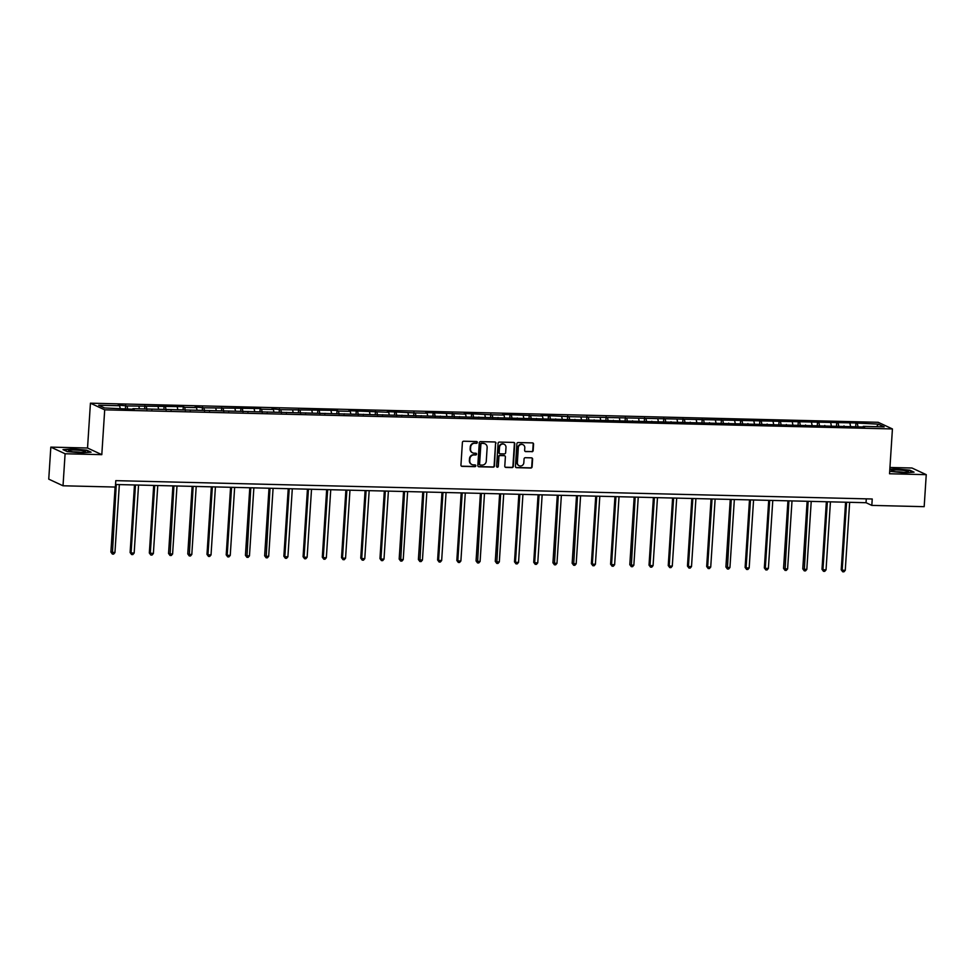 <?xml version="1.0" encoding="UTF-8"?>
<svg xmlns="http://www.w3.org/2000/svg" width="975" height="975" viewBox="0 0 975 975"><rect width="100%" height="100%" fill="white"/><g stroke="black" fill="none" stroke-linecap="round" stroke-linejoin="round"><path stroke-width="1.46" d="M477.336 442.431A0.89 0.841 115 0 0 476.543 441.529L463.698 441.224A1.268 1.194 115 0 0 462.406 442.443L460.943 465.075A1.268 1.194 115 0 0 462.077 466.367L474.923 466.672A0.89 0.841 115 0 0 475.349 464.99A0.89 0.841 115 0 0 475.032 464.917L473.375 464.88A4.058 3.839 115 0 1 469.767 460.761L469.889 458.872A4.058 3.839 115 0 1 474.008 454.947L475.678 454.984A0.89 0.841 115 0 0 476.105 453.302A0.89 0.841 115 0 0 475.788 453.229L474.13 453.18A4.058 3.839 115 0 1 470.523 449.061L470.645 447.184A4.058 3.839 115 0 1 474.764 443.247L476.434 443.296A0.89 0.841 115 0 0 477.336 442.431M472.485 452.753A4.058 3.839 115 0 1 470.133 448.89L470.255 447.001A4.058 3.839 115 0 1 474.386 443.077L476.044 443.113A0.89 0.841 115 0 0 476.665 441.541M461.431 466.148A1.268 1.194 115 0 0 461.687 466.184L474.533 466.501A0.89 0.841 115 0 0 475.142 464.929M471.729 464.441A4.058 3.839 115 0 1 469.377 460.578L469.499 458.689A4.058 3.839 115 0 1 473.631 454.764L475.288 454.801A0.89 0.841 115 0 0 475.898 453.229M531.875 451.754A1.268 1.194 115 0 0 533.167 450.523L533.569 444.173A1.268 1.194 115 0 0 532.447 442.894L518.176 442.54A1.268 1.194 115 0 0 516.884 443.771L515.422 466.403A1.268 1.194 115 0 0 516.555 467.683L530.814 468.024A1.268 1.194 115 0 0 532.106 466.806L532.606 459.14A1.268 1.194 115 0 0 531.472 457.848L525.367 457.702A1.268 1.194 115 0 0 524.075 458.933L523.831 462.735A3.4 3.205 115 0 1 519.163 465.733A3.4 3.205 115 0 1 517.359 462.577L518.322 447.671A3.4 3.205 115 0 1 523.002 444.673A3.4 3.205 115 0 1 524.794 447.83L524.635 450.316A1.268 1.194 115 0 0 525.769 451.608L531.485 451.571A1.268 1.194 115 0 0 532.777 450.34L533.191 443.991A1.268 1.194 115 0 0 532.703 442.918M889.541 473.765L926.25 474.654L924.178 506.671L871.821 505.403L872.235 498.993L115.793 480.651L115.379 487.049L63.022 485.782L65.093 453.765L101.802 454.655L104.703 409.829L892.43 428.939L889.541 473.765M495.97 443.259A1.268 1.194 115 0 0 494.837 441.98L480.565 441.626A1.268 1.194 115 0 0 479.273 442.857L477.811 465.489A1.268 1.194 115 0 0 478.944 466.769L493.216 467.122A1.268 1.194 115 0 0 494.496 465.892L495.58 443.089A1.268 1.194 115 0 0 495.093 442.016M499.371 442.089L513.642 442.431A1.268 1.194 115 0 1 514.763 443.722L513.301 466.342A1.268 1.194 115 0 1 512.009 467.573L505.903 467.427A1.268 1.194 115 0 1 504.782 466.135L505.379 456.958A1.268 1.194 115 0 0 504.246 455.678L500.199 455.581A1.268 1.194 115 0 0 498.908 456.812L498.286 466.355A0.89 0.841 115 0 1 497.067 467.147A0.89 0.841 115 0 1 496.592 466.318L498.079 443.308A1.268 1.194 115 0 1 499.371 442.089M104.703 409.829L90.431 403.187L878.17 422.297L892.43 428.939M855.745 426.185L855.953 422.992L569.071 416.654L541.052 415.35L542.466 416.008L502.612 414.412L504.026 415.07L492.204 414.789L464.185 413.485L465.587 414.143L425.746 412.547L427.148 413.205L415.326 412.925L387.307 411.621L388.708 412.279L348.867 410.682L350.269 411.34L338.447 411.06L337.033 410.402L280.788 409.658L271.988 408.817L273.402 409.476L261.568 409.195L260.167 408.537L203.909 407.794L195.11 406.953L196.523 407.611L184.689 407.331L183.288 406.673L127.042 405.929L118.243 405.088L119.645 405.746L98.707 405.247L104.569 407.964L134.306 409.317L132.905 408.659L132.637 409.268M855.953 422.992L878.304 424.149L884.167 426.879L863.228 426.367L864.63 427.026L132.905 408.659M850.505 426.063L849.968 423.467M838.805 426.404L838.147 423.174M844.009 425.904L843.741 426.526M831.285 425.6L830.749 422.992M819.585 425.929L818.927 422.711M824.789 425.441L824.521 426.051M812.065 425.137L811.529 422.528M800.378 425.466L799.707 422.248M805.569 424.978L805.301 425.587M792.846 424.661L792.309 422.065M781.158 425.003L780.487 421.773M786.35 424.503L786.082 425.124M773.626 424.198L773.09 421.602M761.938 424.539L761.268 421.31M767.13 424.04L766.862 424.661M754.418 423.735L753.87 421.127M742.718 424.064L742.048 420.847M747.91 423.577L747.642 424.186M735.199 423.272L734.65 420.664M723.499 423.601L722.828 420.383M728.691 423.113L728.422 423.723M715.979 422.797L715.431 420.201M704.279 423.138L703.609 419.908M709.471 422.638L709.203 423.26M696.759 422.333L696.211 419.737M685.059 422.675L684.389 419.445M690.251 422.175L689.995 422.797M677.54 421.87L676.991 419.262M665.84 422.199L665.169 418.982M671.032 421.712L670.776 422.321M658.32 421.407L657.784 418.799M646.62 421.736L645.95 418.519M651.812 421.249L651.556 421.858M639.1 420.932L638.564 418.336M627.4 421.273L626.73 418.043M632.592 420.773L632.336 421.395M619.881 420.469L619.344 417.873M608.181 420.81L607.51 417.58M613.372 420.31L613.117 420.932M600.661 420.006L600.125 417.398M588.961 420.335L588.291 417.117M594.153 419.847L593.897 420.457M581.441 419.543L580.905 416.934M569.741 419.872L569.071 416.654M574.933 419.384L574.677 419.993M562.222 419.067L561.685 416.471M550.522 419.408L549.851 416.179M555.713 418.909L555.457 419.53M543.002 418.604L542.466 416.008M531.302 418.945L530.632 415.716M536.494 418.446L536.238 419.067M523.782 418.141L523.246 415.533M512.082 418.47L511.412 415.253M517.274 417.982L517.018 418.592M504.562 417.678L504.026 415.07M492.862 418.007L492.204 414.789M498.067 417.519L497.798 418.129M485.343 417.202L484.807 414.607M473.643 417.544L472.985 414.314M478.847 417.044L478.579 417.666M466.123 416.739L465.587 414.143M454.435 417.081L453.765 413.851M459.627 416.581L459.359 417.202M446.903 416.276L446.367 413.668M435.216 416.605L434.545 413.388M440.408 416.118L440.139 416.727M427.684 415.813L427.148 413.205M415.996 416.142L415.326 412.925M421.188 415.655L420.92 416.264M408.476 415.338L407.928 412.742M396.776 415.679L396.106 412.449M401.968 415.179L401.7 415.801M389.257 414.875L388.708 412.279M377.557 415.216L376.886 411.986M382.748 414.716L382.48 415.338M370.037 414.412L369.488 411.803M358.337 414.741L357.667 411.523M363.529 414.253L363.261 414.862M350.817 413.948L350.269 411.34M339.117 414.278L338.447 411.06M344.309 413.79L344.053 414.399M331.597 413.473L331.049 410.877M319.898 413.814L319.227 410.585M325.089 413.315L324.833 413.936M312.378 413.01L311.842 410.414M300.678 413.351L300.007 410.122M305.87 412.852L305.614 413.473M293.158 412.547L292.622 409.939M281.458 412.876L280.788 409.658M286.65 412.388L286.394 412.998M273.938 412.084L273.402 409.476M262.238 412.413L261.568 409.195M267.43 411.925L267.174 412.535M254.719 411.608L254.183 409.013M243.019 411.95L242.348 408.72M248.211 411.45L247.955 412.072M235.499 411.145L234.963 408.549M223.799 411.487L223.129 408.257M228.991 410.987L228.735 411.608M216.279 410.682L215.743 408.074M204.579 411.023L203.909 407.794M209.771 410.524L209.515 411.133M197.06 410.219L196.523 407.611M185.36 410.548L184.689 407.331M190.552 410.061L190.296 410.67M177.84 409.744L177.304 407.148M166.14 410.085L165.47 406.855M171.332 409.585L171.076 410.207M158.62 409.281L158.084 406.685M146.92 409.622L146.262 406.392M152.124 409.122L151.856 409.744M139.401 408.817L138.864 406.209M127.701 409.159L127.042 405.929M120.181 408.354L119.645 405.746M101.802 454.655L87.531 448.013L50.822 447.123L65.093 453.765M50.822 447.123L48.75 479.139L63.022 485.782M926.25 474.654L911.978 468.012L889.943 467.476M87.531 448.013L90.431 403.187M115.55 484.502L866.032 502.71L871.821 505.403M876.647 426.697L878.304 424.149M858.024 426.867L857.366 423.638M863.228 426.367L862.96 426.989M866.287 498.847L866.032 502.71M125.422 408.476L125.629 405.271M144.641 408.939L144.848 405.734M163.861 409.403L164.068 406.209M183.081 409.878L183.288 406.673M202.3 410.341L202.507 407.136M221.52 410.804L221.727 407.599M240.74 411.267L240.947 408.074M259.959 411.742L260.167 408.537M279.179 412.206L279.386 409M298.399 412.669L298.606 409.463M317.618 413.132L317.826 409.939M336.826 413.607L337.033 410.402M356.046 414.07L356.253 410.865M375.265 414.533L375.472 411.328M394.485 414.997L394.692 411.803M413.705 415.472L413.912 412.267M432.924 415.935L433.132 412.73M452.144 416.398L452.351 413.193M471.364 416.861L471.571 413.668M490.583 417.337L490.791 414.131M509.803 417.8L510.01 414.594M529.023 418.263L529.23 415.058M548.242 418.726L548.45 415.533M567.462 419.201L567.669 415.996M586.682 419.664L586.889 416.459M605.902 420.128L606.109 416.922M625.121 420.591L625.328 417.398M644.341 421.066L644.548 417.861M663.561 421.529L663.768 418.324M682.78 421.992L682.987 418.787M701.988 422.455L702.195 419.262M721.207 422.931L721.415 419.725M740.427 423.394L740.634 420.188M759.647 423.857L759.854 420.652M778.867 424.32L779.074 421.127M798.086 424.795L798.293 421.59M817.306 425.258L817.513 422.053M836.526 425.722L836.733 422.516M81.352 452.9L91.089 452.193L86.787 450.194L72.759 448.902L63.009 449.621L67.312 451.62L81.352 452.9M889.7 471.303L904.312 472.863L914.062 472.156L909.76 470.157L895.72 468.865L889.822 469.292M478.298 466.562A1.268 1.194 115 0 0 478.554 466.598L492.826 466.94A1.268 1.194 115 0 0 494.118 465.709L495.58 443.089M481.784 443.418A0.89 0.841 115 0 0 480.882 444.283L479.59 464.149A0.89 0.841 115 0 0 480.383 465.038L482.138 465.087A4.058 3.839 115 0 0 486.269 461.163L487.147 447.586A4.058 3.839 115 0 0 483.539 443.467L481.394 443.247A0.89 0.841 115 0 0 480.492 444.1L480.882 444.283M479.883 464.856A0.89 0.841 115 0 1 479.212 463.966L480.492 444.1M484.794 443.722A4.058 3.839 115 0 0 483.149 443.284L483.539 443.467M481.394 443.247L483.149 443.284M505.269 467.208A1.268 1.194 115 0 0 505.525 467.244L511.631 467.391A1.268 1.194 115 0 0 512.923 466.172L514.386 443.54A1.268 1.194 115 0 0 513.898 442.467M504.502 455.715A1.268 1.194 115 0 0 503.856 455.496L499.809 455.398A1.268 1.194 115 0 0 498.518 456.629L498.286 466.355M496.884 467.025A0.89 0.841 115 0 0 497.896 466.184M505.988 447.44A3.4 3.205 115 0 0 504.185 444.283A3.4 3.205 115 0 0 499.517 447.281L499.176 452.534A1.268 1.194 115 0 0 500.309 453.814L504.355 453.911A1.268 1.194 115 0 0 505.647 452.692L505.988 447.44M503.99 444.198A3.4 3.205 115 0 0 499.139 447.098L499.517 447.281M499.675 453.607A1.268 1.194 115 0 1 498.798 452.351L499.139 447.098M525.123 451.388A1.268 1.194 115 0 0 525.379 451.425L531.485 451.571M522.795 444.588A3.4 3.205 115 0 0 517.944 447.501L518.322 447.671M518.98 465.636A3.4 3.205 115 0 1 516.982 462.394L517.944 447.501M515.909 467.476A1.268 1.194 115 0 0 516.165 467.5L530.437 467.854A1.268 1.194 115 0 0 531.728 466.623L532.216 458.957A1.268 1.194 115 0 0 531.728 457.884M115.099 487.049L110.894 552.069L114.94 552.593L119.34 484.599M116.257 484.514L112.381 554.068L110.894 552.069M114.94 552.593L113.612 554.105L112.381 554.068M85.227 451.913A8.409 1.048 3.7 0 0 78.865 450.243A8.409 1.048 3.7 0 0 68.847 450.413A8.409 1.048 3.7 0 0 68.835 450.864A8.409 1.048 3.7 0 0 76.964 452.217A8.409 1.048 3.7 0 0 85.203 451.925A8.409 1.048 3.7 0 0 85.227 451.913M80.547 452.339A5.752 0.719 3.7 0 0 73.405 451.876M63.619 449.902L72.869 449.219L86.47 450.474L90.297 452.254M897.5 469.95A8.409 1.048 3.7 0 0 891.796 470.827A8.409 1.048 3.7 0 0 902.509 472.29A8.409 1.048 3.7 0 0 908.176 471.876A8.409 1.048 3.7 0 0 905.714 470.706A8.409 1.048 3.7 0 0 897.5 469.95M903.508 472.302A5.752 0.719 3.7 0 0 898.194 471.839A5.752 0.719 3.7 0 0 896.378 471.839M889.809 469.621L895.842 469.182L909.443 470.438L913.27 472.217M134.477 484.965L130.114 552.533L131.077 552.983L134.16 553.057L138.548 485.062M135.476 484.989L131.077 552.983L131.601 554.543L130.114 552.533M134.16 553.057L132.832 554.568L131.601 554.543M153.697 485.428L149.333 553.008L153.38 553.532L157.767 485.526M154.696 485.452L150.296 553.447L150.82 555.007L149.333 553.008M153.38 553.532L152.051 555.031L150.82 555.007M172.916 485.891L168.553 553.471L169.516 553.922L172.599 553.995L176.987 485.989M173.916 485.916L170.04 555.47L168.553 553.471M172.599 553.995L171.271 555.494L170.04 555.47M192.136 486.354L187.773 553.934L188.736 554.385L191.807 554.458L196.207 486.464M193.135 486.379L189.26 555.933L187.773 553.934M191.807 554.458L190.491 555.969L189.26 555.933M211.356 486.83L206.993 554.397L207.955 554.848L211.027 554.921L215.426 486.927M212.355 486.854L207.955 554.848L208.479 556.408L206.993 554.397M211.027 554.921L209.71 556.433L208.479 556.408M230.575 487.293L226.212 554.872L227.175 555.311L230.246 555.384L234.646 487.39M231.562 487.317L227.175 555.311L227.699 556.871L226.212 554.872M230.246 555.384L228.93 556.896L227.699 556.871M249.795 487.756L245.432 555.336L246.395 555.787L249.466 555.86L253.866 487.853M250.782 487.78L246.919 557.334L245.432 555.336M249.466 555.86L248.15 557.359L246.919 557.334M269.015 488.219L264.639 555.799L265.614 556.25L268.686 556.323L273.085 488.329M270.002 488.243L266.138 557.798L264.639 555.799M268.686 556.323L267.369 557.834L266.138 557.798M288.234 488.694L283.859 556.262L284.834 556.713L287.905 556.786L292.305 488.792M289.222 488.719L284.834 556.713L285.358 558.273L283.859 556.262M287.905 556.786L286.589 558.297L285.358 558.273M307.454 489.158L303.079 556.737L304.042 557.176L307.125 557.249L311.525 489.255M308.441 489.182L304.042 557.176L304.578 558.736L303.079 556.737M307.125 557.249L305.809 558.76L304.578 558.736M326.674 489.621L322.298 557.2L323.261 557.651L326.345 557.724L330.744 489.718M327.661 489.645L323.261 557.651L323.798 559.199L322.298 557.2M326.345 557.724L325.028 559.223L323.798 559.199M345.893 490.084L341.518 557.663L342.481 558.114L345.564 558.188L349.964 490.193M346.881 490.108L342.481 558.114L343.017 559.662L341.518 557.663M345.564 558.188L344.248 559.699L343.017 559.662M365.113 490.559L360.738 558.127L361.701 558.577L364.784 558.651L369.184 490.657M366.1 490.583L361.701 558.577L362.237 560.138L360.738 558.127M364.784 558.651L363.468 560.162L362.237 560.138M384.333 491.022L379.957 558.602L380.92 559.041L384.004 559.114L388.403 491.12M385.32 491.047L380.92 559.041L381.444 560.601L379.957 558.602M384.004 559.114L382.688 560.625L381.444 560.601M403.553 491.485L399.177 559.065L400.14 559.516L403.223 559.589L407.623 491.583M404.54 491.51L400.664 561.064L399.177 559.065M403.223 559.589L401.907 561.088L400.664 561.064M422.772 491.948L418.397 559.528L419.36 559.979L422.443 560.052L426.843 492.058M423.759 491.973L419.884 561.527L418.397 559.528M422.443 560.052L421.115 561.563L419.884 561.527M441.992 492.424L437.617 559.991L438.579 560.442L441.663 560.515L446.062 492.521M442.979 492.448L438.579 560.442L439.103 562.002L437.617 559.991M441.663 560.515L440.334 562.027L439.103 562.002M461.199 492.887L456.836 560.467L457.799 560.905L460.883 560.978L465.282 492.984M462.199 492.911L457.799 560.905L458.323 562.465L456.836 560.467M460.883 560.978L459.554 562.49L458.323 562.465M480.419 493.35L476.056 560.93L477.019 561.381L480.102 561.454L484.49 493.447M481.418 493.374L477.543 562.928L476.056 560.93M480.102 561.454L478.774 562.953L477.543 562.928M499.639 493.813L495.276 561.393L496.238 561.844L499.322 561.917L503.709 493.923M500.638 493.837L496.763 563.392L495.276 561.393M499.322 561.917L497.993 563.428L496.763 563.392M518.858 494.288L514.495 561.856L515.458 562.307L518.542 562.38L522.929 494.386M519.858 494.313L515.458 562.307L515.982 563.867L514.495 561.856M518.542 562.38L517.213 563.891L515.982 563.867M538.078 494.752L533.715 562.331L534.678 562.77L537.761 562.843L542.149 494.849M539.077 494.776L534.678 562.77L535.202 564.33L533.715 562.331M537.761 562.843L536.433 564.354L535.202 564.33M557.298 495.215L552.935 562.794L553.898 563.245L556.969 563.318L561.368 495.312M558.297 495.239L554.422 564.793L552.935 562.794M556.969 563.318L555.653 564.817L554.422 564.793M576.518 495.678L572.154 563.258L573.117 563.708L576.188 563.782L580.588 495.788M577.505 495.702L573.641 565.256L572.154 563.258M576.188 563.782L574.872 565.293L573.641 565.256M595.737 496.153L591.374 563.721L592.337 564.172L595.408 564.245L599.808 496.251M596.724 496.178L592.337 564.172L592.861 565.732L591.374 563.721M595.408 564.245L594.092 565.756L592.861 565.732M614.957 496.616L610.582 564.196L611.557 564.635L614.628 564.708L619.028 496.714M615.944 496.641L611.557 564.635L612.081 566.195L610.582 564.196M614.628 564.708L613.312 566.219L612.081 566.195M634.177 497.079L629.801 564.659L630.776 565.11L633.848 565.183L638.247 497.177M635.164 497.104L631.3 566.658L629.801 564.659M633.848 565.183L632.531 566.682L631.3 566.658M653.396 497.543L649.021 565.122L649.984 565.573L653.067 565.646L657.467 497.652M654.383 497.567L649.984 565.573L650.52 567.121L649.021 565.122M653.067 565.646L651.751 567.158L650.52 567.121M672.616 498.018L668.241 565.585L669.203 566.036L672.287 566.109L676.687 498.115M673.603 498.042L669.203 566.036L669.74 567.584L668.241 565.585M672.287 566.109L670.971 567.621L669.74 567.584M691.836 498.481L687.46 566.061L688.423 566.499L691.507 566.572L695.906 498.578M692.823 498.505L688.423 566.499L688.959 568.059L687.46 566.061M691.507 566.572L690.19 568.084L688.959 568.059M711.055 498.944L706.68 566.524L707.643 566.975L710.726 567.048L715.126 499.042M712.043 498.968L707.643 566.975L708.179 568.523L706.68 566.524M710.726 567.048L709.41 568.547L708.179 568.523M730.275 499.407L725.9 566.987L726.862 567.438L729.946 567.511L734.346 499.517M731.262 499.432L727.387 568.986L725.9 566.987M729.946 567.511L728.63 569.022L727.387 568.986M749.495 499.883L745.119 567.45L746.082 567.901L749.166 567.974L753.565 499.98M750.482 499.907L746.082 567.901L746.606 569.449L745.119 567.45M749.166 567.974L747.849 569.485L746.606 569.449M768.714 500.346L764.339 567.925L765.302 568.364L768.385 568.437L772.785 500.443M769.702 500.37L765.302 568.364L765.826 569.924L764.339 567.925M768.385 568.437L767.057 569.948L765.826 569.924M787.934 500.809L783.559 568.388L784.522 568.839L787.605 568.913L792.005 500.906M788.921 500.833L785.046 570.387L783.559 568.388M787.605 568.913L786.277 570.412L785.046 570.387M807.142 501.272L802.778 568.852L803.741 569.303L806.825 569.376L811.224 501.382M808.141 501.296L804.265 570.85L802.778 568.852M806.825 569.376L805.496 570.887L804.265 570.85M826.361 501.747L821.998 569.315L822.961 569.766L826.044 569.839L830.432 501.845M827.361 501.772L822.961 569.766L823.485 571.313L821.998 569.315M826.044 569.839L824.716 571.35L823.485 571.313M845.581 502.21L841.218 569.79L842.181 570.229L845.264 570.302L849.652 502.308M846.58 502.235L842.181 570.229L842.705 571.789L841.218 569.79M845.264 570.302L843.936 571.813L842.705 571.789"/></g></svg>
